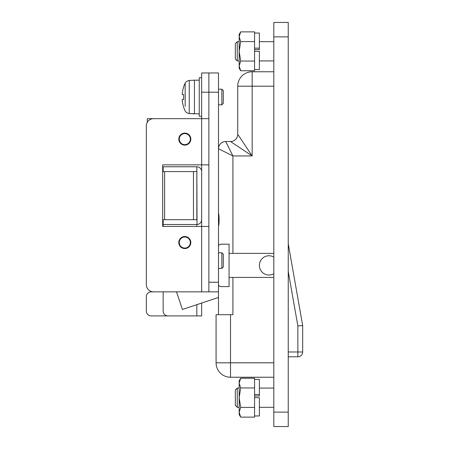 <?xml version="1.0" encoding="UTF-8"?>
<svg xmlns="http://www.w3.org/2000/svg" width="449" height="449" viewBox="0 0 449 449"><rect width="100%" height="100%" fill="white"/><g stroke="black" fill="none" stroke-linecap="round" stroke-linejoin="round"><path stroke-width="0.67" d="M237.246 407.305L235.327 405.385L235.327 389.99L237.246 388.065L237.246 407.305L239.171 407.305M237.246 60.935L235.327 59.01L235.327 43.615L237.246 41.695L237.246 60.935L239.171 60.935M273.811 277.42L229.069 277.42L229.069 286.608L222.16 286.608C219.696 286.698 218.472 285.929 218.489 284.301M176.519 291.85L182.395 309.473L218.489 297.44L218.489 314.698L218.489 291.85L208.864 291.85L208.864 72.963L201.652 72.963L201.652 92.208L208.864 92.208L208.864 118.665L201.652 118.665L201.652 92.208M218.489 226.234C219.303 224.416 219.308 214.976 218.489 213.14M218.489 246.484C218.461 244.857 219.684 244.088 222.16 244.177L229.069 244.177L229.069 253.365L273.811 253.365M273.811 71.761L252.164 71.761A14.43 14.43 0 0 0 237.729 86.191L237.729 134.302L252.164 155.949L232.919 155.949L218.489 148.731A7.218 7.218 0 0 1 225.701 141.514L230.511 141.514L225.701 141.514L232.919 155.949L232.919 253.365M232.919 277.42L232.919 314.698L230.511 314.698L230.511 362.809L273.811 362.809M273.811 377.239L230.511 377.239A14.43 14.43 0 0 1 216.081 362.809L216.081 314.698L230.511 314.698M273.811 86.191L252.164 86.191L252.164 155.949L230.511 141.514A7.218 7.218 0 0 0 237.729 134.302A7.218 7.218 0 0 1 230.511 141.514M229.069 253.365L229.069 277.42M273.811 426.55L273.811 412.12L288.241 412.12L288.241 426.55L273.811 426.55M273.811 36.88L273.811 22.45L288.241 22.45L288.241 36.88L273.811 36.88L273.811 412.12M288.241 36.88L288.241 412.12M288.241 243.745L302.677 325.525L302.677 351.982A4.81 4.81 0 0 1 297.861 356.792L288.241 356.792M302.677 325.525L297.861 325.946L288.241 271.426M273.811 273.722A9.62 9.62 0 0 1 259.376 265.393A9.62 9.62 0 0 1 273.811 257.058M201.646 219.887L201.652 171.58A4.81 4.81 0 0 0 196.836 166.77L163.161 166.77L163.161 171.58L162.684 171.58L162.684 164.845L162.684 226.425L162.684 219.69L163.161 219.69L163.161 226.425M196.836 304.658L196.836 315.905L151.139 315.905A4.81 4.81 0 0 1 146.323 311.095L146.323 296.66A4.81 4.81 0 0 1 151.139 291.85L163.161 291.85L163.161 311.095A4.81 4.81 0 0 0 167.977 315.905L201.652 315.905L201.652 303.053M196.836 166.77L197.038 224.494M201.652 219.69A4.81 4.81 0 0 1 196.836 224.5L196.836 226.425M163.161 224.5L196.836 224.5M193.468 171.58L193.468 219.69L196.836 219.69L196.836 171.58L163.161 171.58M163.161 219.69L193.468 219.69M164.609 171.58L164.609 219.69M190.825 242.539A6.011 6.011 0 0 1 184.814 248.555A6.011 6.011 0 0 1 178.797 242.539A6.011 6.011 0 0 1 184.814 236.528A6.011 6.011 0 0 1 190.825 242.539M190.825 139.111A6.011 6.011 0 0 1 184.814 145.122A6.011 6.011 0 0 1 178.797 139.111A6.011 6.011 0 0 1 184.814 133.095A6.011 6.011 0 0 1 190.825 139.111M147.289 122.28L147.289 118.665L201.652 118.665L153.541 118.665A7.218 7.218 0 0 0 146.323 125.883L146.323 284.632A7.218 7.218 0 0 0 153.541 291.85L208.864 291.85M162.684 226.425L201.652 226.425L201.652 291.85M201.652 118.665L201.652 164.845L162.684 164.845M208.864 164.845L201.652 164.845L201.652 226.425L208.864 226.425M146.323 125.883L146.323 284.632M201.652 72.963L208.864 72.963L208.864 92.208L218.489 92.208L218.489 291.85M190.342 139.111A5.534 5.534 0 0 1 184.814 144.64A5.534 5.534 0 0 1 179.28 139.111A5.534 5.534 0 0 1 184.814 133.578A5.534 5.534 0 0 1 190.342 139.111M190.342 242.539A5.534 5.534 0 0 1 184.814 248.073A5.534 5.534 0 0 1 179.28 242.539A5.534 5.534 0 0 1 184.814 237.01A5.534 5.534 0 0 1 190.342 242.539M218.489 92.208L218.489 72.963L208.864 72.963M240.675 378.243L239.171 383.104L240.675 387.964L254.566 387.964L254.566 378.243L240.675 378.243L239.171 380.847L239.171 414.522L240.675 417.127L254.566 417.127L254.566 407.406L240.675 407.406L239.171 412.266L240.675 417.127M254.566 397.685L254.566 415.965L259.376 415.965L259.376 397.685L254.566 397.685L254.566 379.405L259.376 379.405L259.376 394.514L254.566 394.514L254.566 395.973L259.376 395.973L259.376 394.514M240.675 387.964L239.171 397.685L240.675 407.406M240.675 31.873L239.171 36.734L240.675 41.594L254.566 41.594L254.566 31.873L240.675 31.873L239.171 34.478L239.171 68.153L240.675 70.757L254.566 70.757L254.566 61.036L240.675 61.036L239.171 65.896L240.675 70.757M254.566 51.315L254.566 69.595L259.376 69.595L259.376 51.315L254.566 51.315L254.566 33.035L259.376 33.035L259.376 48.138L254.566 48.138L254.566 49.603L259.376 49.603L259.376 48.138M240.675 41.594L239.171 51.315L240.675 61.036M218.489 268.379L221.857 268.379L221.857 252.781L218.489 252.781M221.857 252.781L223.299 254.224L223.299 266.936L221.857 268.379M201.652 116.257L199.244 116.257L199.244 77.772L201.652 77.772M221.857 104.813L221.857 89.216L223.299 90.659L223.299 103.371L221.857 104.813L218.489 104.813M185.184 106.329L185.184 83.116A31.267 31.267 0 0 0 183.602 86.915L183.686 86.954A31.177 31.177 0 0 0 182.255 93.168L182.255 94.61L183.686 94.61A30.992 27.737 90 0 0 183.686 99.42L182.255 99.42L182.255 100.862A31.177 31.177 0 0 0 183.686 107.075L183.686 107.075A31.177 31.177 0 0 1 182.255 100.862M185.184 110.914A31.267 31.267 0 0 1 183.602 107.12A31.267 31.267 0 0 0 185.184 110.914C185.016 110.482 185.538 112.895 189.242 113.58L194.434 113.855L194.434 80.18L199.244 80.18M185.184 87.701L185.184 83.116C185.061 83.407 185.667 81.078 189.242 80.45L189.242 113.58L199.244 113.855M182.255 99.42L183.686 99.42A30.992 27.737 90 0 1 183.686 94.61L182.255 94.61L183.686 94.61M185.184 83.116A31.267 31.267 0 0 0 183.602 86.915L183.686 86.954A31.177 31.177 0 0 0 182.255 93.168M252.164 71.761L252.164 86.191L237.729 86.191M216.081 362.809L230.511 362.809L230.511 377.239M288.241 351.982L297.861 351.982L297.861 325.946M302.677 351.982A4.81 4.81 0 0 1 297.861 356.792L297.861 351.982L302.677 351.982M218.489 282.23L208.864 282.23M259.376 60.935L273.811 60.935M259.376 407.305L273.811 407.305M237.246 388.065L239.171 388.065M259.376 388.065L273.811 388.065M237.246 41.695L239.171 41.695M259.376 41.695L273.811 41.695M189.242 80.45L194.434 80.18M218.489 89.216L221.857 89.216"/></g></svg>
